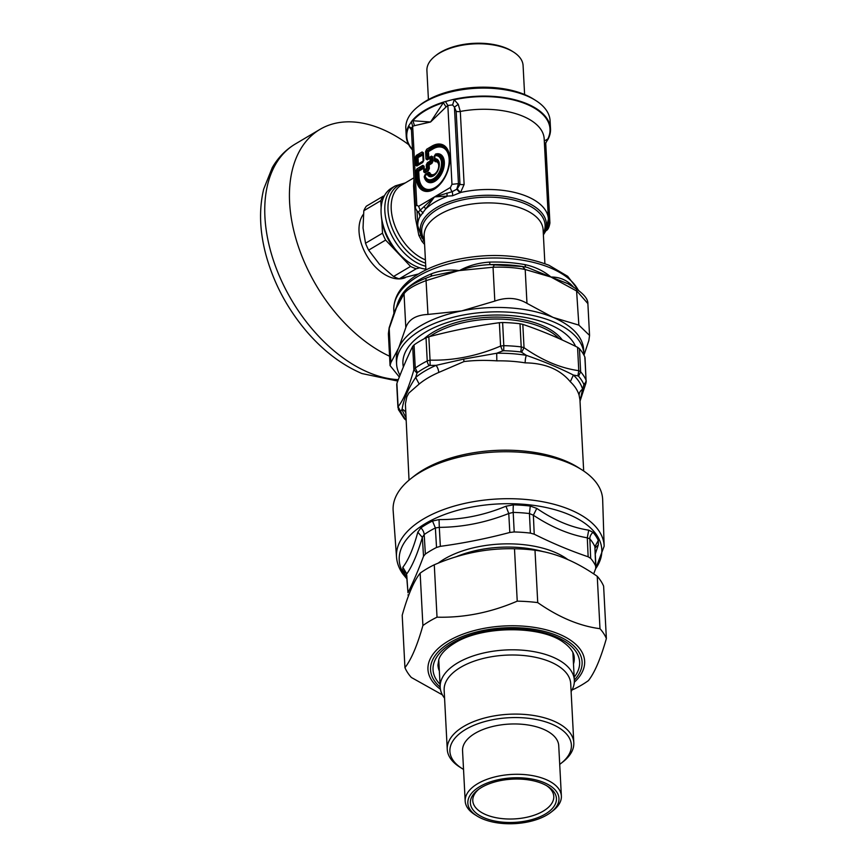 <?xml version="1.0" encoding="UTF-8"?>
<svg xmlns="http://www.w3.org/2000/svg" width="867" height="867" viewBox="0 0 867 867"><rect width="100%" height="100%" fill="white"/><g stroke="black" fill="none" stroke-linecap="round" stroke-linejoin="round"><path stroke-width="1.3" d="M604.158 546.221A103.964 52.226 -3 0 0 497.582 498.98A103.964 52.226 -3 0 0 396.522 557.102L393.152 510.663A104.907 52.703 -3 0 1 411.012 478.53A104.907 52.703 -3 0 1 581.54 469.6A104.907 52.703 -3 0 1 602.663 499.685L604.158 546.221L595.055 570.291M595.965 567.148L595.716 566.129A96.335 48.389 177 0 0 590.676 558.37L588.151 556.787C570.248 550.74 552.268 543.208 534.224 534.191L530.398 533.107A96.335 48.389 177 0 0 514.196 531.959L509.818 532.468C486.745 538.58 463.585 543.208 440.349 546.34L436.535 547.467A96.335 48.389 177 0 0 425.372 554.078L423.529 556.3C418.436 569.933 413.256 582.093 407.978 592.768L406.536 574.583L406.287 573.445L402.776 570.356L402.841 567.278C408.433 560.06 413.418 548.356 417.818 532.165L420.874 527.895A100.334 50.405 -3 0 1 432.503 521.013L439.06 519.582C461.699 519.767 484.003 515.312 505.96 506.22L513.394 504.854A100.334 50.405 -3 0 1 530.268 506.046L536.792 508.398C554.078 520.265 571.396 527.515 588.715 530.16L593.05 532.36A100.334 50.405 -3 0 1 598.295 540.434L598.306 544.92L595.401 553.645M407.978 592.768L406.775 575.417M407.989 594.849A96.335 48.389 177 0 0 408.476 595.878M425.372 554.078L424.191 534.56L422.348 537.399L417.818 532.165M440.349 546.34L439.298 527.364L435.375 527.938A96.53 48.498 177 0 0 424.191 534.56A7.608 5.115 55.1 0 0 420.874 527.895M514.196 531.959L513.199 512.397L508.766 513.492L505.96 506.22M534.224 534.191L533.368 515.226L529.434 513.546A96.53 48.498 177 0 0 513.199 512.397A7.608 1.019 91.5 0 1 513.394 504.854M590.676 558.37L589.842 538.862L587.284 537.822L588.715 530.16M595.965 567.191L594.892 546.633L595.737 568.47L593.667 573.9M423.529 556.3L422.348 537.399C417.439 554.013 412.258 566.173 406.796 573.867L402.841 567.278M595.152 547.781L598.306 544.92M588.151 556.787L587.284 537.822C569.511 534.766 551.542 527.234 533.368 515.226L536.792 508.398M509.818 532.468L508.766 513.492C485.856 522.584 462.696 527.212 439.298 527.364L439.06 519.582M581.54 469.6L577.931 467.324A100.615 50.546 177 0 0 414.361 475.896L411.012 478.53M398.43 409.571L398.116 406.742L400.782 411.684A5.072 4.302 156.1 0 1 398.43 409.571L404.369 418.739L405.864 419.726M396.902 385.121L396.891 383.387C402.082 369.526 407.338 357.182 412.681 346.356L414.036 344.914A96.313 48.379 177 0 1 426.022 337.816L428.829 336.786C452.26 330.576 475.777 325.884 499.37 322.708L502.611 322.524A96.313 48.379 177 0 1 513.6 323.098A96.313 48.379 177 0 1 520.005 323.749L522.812 324.366C540.975 330.5 559.226 338.141 577.563 347.309L579.438 348.664A96.313 48.379 177 0 1 584.857 356.987L584.846 358.526M426.022 337.816L427.236 360.965A96.313 48.379 177 0 0 415.25 368.052L417.471 372.539L417.005 373.168L413.906 369.71L415.25 368.052L414.036 344.914M427.236 360.965L430.054 360.141L430.108 365.419L429.143 365.625A5.072 2.872 -116.5 0 1 427.236 360.965M520.005 323.749L521.208 346.898A96.313 48.379 177 0 0 503.814 345.662L503.705 350.734L502.611 350.94L500.595 346.063L503.814 345.662L502.611 322.524M521.208 346.898L524.036 347.71L521.62 352.284L520.644 351.937A5.072 1.441 -83.1 0 0 521.208 346.898M584.857 356.987L586.059 380.136A96.313 48.379 177 0 0 580.652 371.802L578.527 376.191L577.888 375.866L578.777 370.664L580.652 371.802L579.438 348.664M578.527 376.191A93.777 47.111 -3 0 1 583.794 384.298A5.072 4.302 -23.9 0 0 586.059 380.136L585.019 357.659M583.794 384.298L583.805 384.97L585.994 382.932L580.012 401.204M583.675 470.987L579.947 399.785L579.123 395.341A7.608 6.535 164 0 1 582.591 389.24L583.805 384.97M577.888 375.866L573.38 375.053L570.302 381.751C560.093 369.429 545.061 363.132 525.218 362.861A7.608 2.612 -80.7 0 1 526.334 355.34L521.62 352.284M502.611 350.94L496.704 353.248L496.824 360.856C484.848 360.065 473.902 360.304 463.997 361.572L438.735 372.452A7.608 3.923 66.5 0 0 436.101 365.354L430.108 365.419M417.005 373.168L415.683 377.438L419.173 384.038L408.888 393.022L406.807 396.837L405.398 403.935L409.029 480.145M580.012 401.15L582.591 389.24A91.241 45.832 -3 0 0 573.38 375.053C559.909 368.182 544.227 361.615 526.334 355.34A91.241 45.832 -3 0 0 496.704 353.248L463.607 359.101L436.101 365.354A91.241 45.832 -3 0 0 415.683 377.438C408.064 388.806 403.545 399.416 402.115 409.257L400.782 411.229M405.463 412.063A7.608 6.535 -16 0 0 402.115 409.257A91.241 45.832 -3 0 0 405.723 416.897M442.408 694.879L411.326 677.463A103 51.738 -3 0 1 404.943 667.644C411.251 659.635 417.233 645.601 422.901 625.541A103 51.738 -3 0 1 437.022 617.174C464.073 617.868 490.809 612.525 517.231 601.156A103 51.738 -3 0 1 537.735 602.608C558.803 617.337 579.557 626.028 599.986 628.694A103 51.738 -3 0 1 606.369 638.513C600.701 658.573 594.719 672.608 588.411 680.617A103 51.738 -3 0 1 581.746 684.963A103 51.738 -3 0 1 574.29 688.983L572.057 689.904M606.369 638.513L603.616 586.125A103 51.738 177 0 0 597.244 576.306C576.176 561.578 555.422 552.886 534.993 550.22A103 51.738 177 0 0 514.489 548.768C487.438 548.074 460.702 553.417 434.28 564.785A103 51.738 177 0 0 420.148 573.152C413.852 581.15 407.869 595.185 402.201 615.256L404.943 667.644M599.986 628.694L597.244 576.306M422.901 625.541L420.148 573.152M434.28 564.785L437.022 617.174M517.231 601.156L514.489 548.768M534.993 550.22L537.735 602.608M546.644 785.697A40.554 20.375 -3 0 1 553.775 796.448A40.554 20.375 -3 0 1 530.149 816.454A40.554 20.375 -3 0 1 486.008 814.72A40.554 20.375 -3 0 1 472.786 800.696A40.554 20.375 -3 0 1 478.757 789.263M484.425 817.917A43.09 21.642 177 0 0 542.395 815.641A43.09 21.642 177 0 0 547.76 786.369A43.09 21.642 177 0 0 477.717 790.043A43.09 21.642 177 0 0 484.425 817.917M479.689 786.64A45.626 22.921 -3 0 1 541.561 781.622A45.626 22.921 -3 0 1 551.174 812.119A45.626 22.921 -3 0 1 477.013 815.999A45.626 22.921 -3 0 1 479.689 786.64M551.174 812.119L553.157 810.558A48.151 24.189 177 0 0 561.372 796.058A48.151 24.189 177 0 0 530.051 775.217A48.151 24.189 177 0 0 477.706 783.67A48.151 24.189 177 0 0 465.189 801.097A48.151 24.189 177 0 0 474.878 814.666L477.013 815.999M465.189 801.097L462.555 750.757A48.151 24.189 -3 0 1 509.373 724.086A48.151 24.189 -3 0 1 558.738 745.718L561.372 796.058M561.014 763.383L562.997 761.822A63.367 31.83 177 0 0 573.802 742.737A63.367 31.83 177 0 0 532.598 715.318A63.367 31.83 177 0 0 463.726 726.438A63.367 31.83 177 0 0 447.253 749.37A63.367 31.83 177 0 0 459.998 767.219L462.133 768.563A60.831 30.562 -3 0 1 465.709 729.407A60.831 30.562 -3 0 1 548.193 722.72A60.831 30.562 -3 0 1 561.014 763.383A60.831 30.562 -3 0 1 559.714 764.358M463.531 769.408A60.831 30.562 -3 0 1 462.133 768.563M447.253 749.37L444.153 690.284A63.367 31.83 -3 0 1 505.764 655.17A63.367 31.83 -3 0 1 570.703 683.651L573.802 742.737M444.565 698.173A67.16 33.737 -3 0 1 440.187 687.195A67.16 33.737 -3 0 1 505.494 649.99A67.16 33.737 -3 0 1 574.333 680.162A67.16 33.737 -3 0 1 571.125 691.541M446.05 106.977L430.574 122.009L443.351 102.685L446.05 106.977A153.535 91.924 -67.3 0 0 447.849 105.46L451.978 184.324L458.437 183.631L459.987 184.335A5.072 2.547 177 0 0 464.127 184.465L460.55 192.496A65.393 32.848 177 0 1 548.388 219.048L544.183 138.828A65.393 32.848 177 0 0 460.301 111.453A5.072 2.547 177 0 1 456.161 111.323L459.987 184.335L457.191 188.984L460.55 192.496L452.52 195.779L434.508 196.896L420.105 216.49L418.718 212.729M457.191 188.984L452.184 191.705L434.508 196.896L418.197 212.079A5.072 4.877 -73.9 0 1 420.105 216.49M451.978 184.324L450.417 187.478L418.588 206.324L420.354 210.551A5.072 3.273 -155.3 0 1 422.955 213.282M423.941 206.682A5.072 2.861 -147.9 0 1 425.578 209.131A65.393 32.848 177 0 1 446.863 196.527A5.072 2.991 -92.6 0 0 446.884 193.092M450.417 187.478A5.072 3.165 59.4 0 0 452.184 191.705A5.072 2.373 -91.2 0 1 452.52 195.779M456.161 111.323L454.427 107.129L458.437 183.631L456.757 189.244L460.03 192.842M415.488 207.04A5.072 2.547 -3 0 1 415.477 206.996C415.185 207.95 415.943 209.532 417.742 211.765L418.154 212.101A5.072 4.899 -63.2 0 1 419.931 216.544A65.393 32.848 177 0 0 417.786 225.897L421.655 237.493L424.429 241.134M424.602 244.461L421.947 241.351L418.848 235.358L420.376 235.282M545.636 230.871L547.695 227.349A5.072 2.016 13.4 0 0 547.229 227.457M544.303 140.985L547.803 138.991L544.844 145.027L548.854 221.529L547.716 226.916A5.072 1.853 11 0 0 547.38 226.991M418.154 212.101L418.924 212.881M413.993 178.667L413.57 186.015L415.477 218.289L418.848 235.358M430.574 122.009L412.876 120.73L414.513 125.661L430.574 122.009M464.127 184.465L460.301 111.453L458.242 104.3L454.2 99.77L452.585 104.929L454.427 107.129L458.242 104.3M411.576 129.216L411.348 128.034L408.975 126.549L411.446 129.898M547.716 226.916L547.738 225.734M544.53 145.418L544.844 145.027A5.072 4.27 44.7 0 1 544.465 144.182M544.324 141.375A5.072 4.27 44.7 0 1 544.671 140.519M411.836 121.077A144.93 90.005 -69.6 0 0 412.876 120.73A71.723 36.035 177 0 1 443.351 102.685A144.897 89.518 -69.8 0 0 444.337 101.829A72.232 36.284 -3 0 0 411.836 121.077L408.704 125.802A9.602 5.549 29.6 0 0 408.975 126.549A71.723 36.035 177 0 0 412.464 149.492M452.585 104.929L447.849 105.46L445.432 101.515L453.159 99.477A9.602 7.868 14.4 0 1 454.2 99.77A71.723 36.035 177 0 1 526.627 104.213A71.723 36.035 177 0 1 547.803 138.991A9.602 2.991 -30.5 0 1 548.052 139.24A72.232 36.284 -3 0 0 550.512 128.739L550.09 120.741A72.232 36.284 177 0 0 535.568 100.388A72.232 36.284 177 0 0 418.143 106.543A72.232 36.284 177 0 0 405.821 128.305L406.244 136.303A72.232 36.284 -3 0 1 408.704 125.802M453.159 99.477A72.232 36.284 -3 0 1 550.512 128.739M412.486 149.915A72.232 36.284 -3 0 1 410.167 147.043A72.232 36.284 -3 0 1 406.244 136.303M445.432 101.515L444.337 101.829M411.413 128.218L412.67 126.289L411.37 121.694M545.603 143.911L546.058 142.481L544.899 143.673M545.386 143.402L548.052 139.24M425.892 269.095A45.626 28.459 -120.6 0 1 409.257 262.571A45.626 28.459 -120.6 0 1 400.467 255.147A45.626 28.459 -120.6 0 1 381.263 215.287A45.626 28.459 -120.6 0 1 391.57 188.096L395.287 185.885A45.626 28.459 59.4 0 0 404.185 252.947A45.626 28.459 59.4 0 0 425.74 266.234M545.917 230.72A5.072 3.165 -120.6 0 1 545.885 230.741C547.803 230.113 549.147 227.522 549.916 222.982L549.916 223.025M548.388 221.356L549.916 222.982L545.777 144.02M428.612 172.305L429.804 172.696A1.019 0.683 -20.2 0 1 429.143 173.064L428.428 172.836A1.019 0.629 59.4 0 0 428.612 172.305L425.285 174.278A1.019 0.629 -120.6 0 1 425.101 174.809L424.592 176.435A1.517 1.517 -83.1 0 1 425.231 174.841A1.517 0.954 59.4 0 0 424.949 175.633A1.517 0.997 -17.8 0 0 424.592 176.435A13.753 8.236 -67.3 0 0 440.284 172.403A13.753 8.236 -67.3 0 0 435.277 154.955A1.517 1.485 -179.2 0 0 434.4 156.363A1.517 0.759 -3 0 1 434.4 156.374A1.517 0.759 -3 0 1 434.79 155.822A12.68 7.586 -67.3 0 1 439.406 171.915A12.68 7.586 -67.3 0 1 424.949 175.633L427.236 174.278A1.517 1.062 -24.1 0 1 428.222 173.671A1.517 0.661 -125.6 0 0 427.518 173.487A1.517 0.954 59.4 0 0 427.236 174.278L427.236 174.278A9.45 5.657 -67.3 0 0 437.77 170.853A9.45 5.657 -67.3 0 0 434.941 158.769L434.79 155.822A1.517 1.127 77.8 0 1 435.277 154.955L434.389 156.277A1.517 1.517 0 0 0 434.4 156.374L434.551 159.3A1.517 0.856 -4.3 0 0 434.551 159.355A1.517 0.856 -4.3 0 0 435.05 159.929A1.517 1.16 -94.3 0 1 434.941 158.769A1.517 0.759 -3 0 0 434.551 159.322A1.517 0.759 -3 0 1 434.551 159.322L434.4 156.374M423.063 154.478L422.489 153.015A1.517 0.954 59.4 0 1 422.121 151.953L423.399 152.787A1.517 0.759 177 0 0 423.009 153.34A1.517 0.759 177 0 0 423.009 153.351L416.648 156.483A1.517 0.954 -120.6 0 1 416.268 155.421L415.141 157.675A1.517 0.759 -3 0 1 416.193 157.382L416.648 156.483L417.775 157.09L417.33 157.989L416.193 157.382L416.583 164.903L422.955 161.771A1.517 0.954 59.4 0 0 422.673 162.562L423.8 160.297A1.517 0.759 177 0 0 423.399 160.85A1.517 0.759 177 0 0 423.399 160.861L418.349 163.961A1.019 0.629 -120.6 0 1 418.165 164.492L417.103 165.229A1.517 0.954 -120.6 0 0 416.821 166.02L422.673 162.562M416.821 166.02L415.531 165.185A1.517 0.759 -3 0 1 416.583 164.903L422.966 161.652A1.019 1.008 -172.3 0 0 423.399 161.013M423.074 154.694L422.836 154.955A1.019 0.629 59.4 0 0 422.576 154.239L417.775 157.09A1.019 0.629 -120.6 0 1 418.024 157.794L418.349 163.961L417.656 164.156L417.33 157.989L422.836 154.955L423.161 161.121A1.019 0.629 59.4 0 1 422.966 161.652L423.399 160.861M426.694 149.243L431.842 146.187A1.517 0.954 59.4 0 0 432.221 147.26L426.629 151.216L428.461 151.617L428.786 157.783A1.019 0.629 -120.6 0 1 428.601 158.314L431.376 156.667A1.019 0.629 59.4 0 0 431.571 156.136L428.081 157.978L428.211 150.912L427.073 150.305A1.517 0.954 59.4 0 1 426.694 149.243L425.578 151.497A1.517 0.759 -3 0 1 426.629 151.216L427.529 159.062A1.517 0.954 59.4 0 0 427.258 159.842L425.968 159.019A1.517 0.759 -3 0 1 427.019 158.726L431.376 156.667L432.85 156.97L433.067 161.099L431.69 162.649L430.563 162.053L431.235 160.698L431.083 157.913L430.314 157.404A1.517 0.954 59.4 0 0 430.032 158.195L430.184 160.98L427.398 162.638L426.271 164.893A1.517 0.759 -3 0 1 427.323 164.6L427.778 163.7A1.517 0.954 -120.6 0 1 427.398 162.638M423.985 171.59L423.898 170.333A1.517 1.517 0 0 0 423.898 170.333A1.517 0.759 -3 0 1 423.898 170.3L423.898 170.333A1.517 0.629 -4.1 0 0 423.898 170.333A1.517 0.629 -4.1 0 0 424.667 170.821L427.518 168.176A1.517 0.759 177 0 0 426.466 168.469L426.271 164.893M424.104 166.182L424.288 169.748A1.517 0.759 -3 0 0 423.898 170.3L423.714 166.746A1.517 0.759 -3 0 1 423.714 166.724A1.517 0.759 -3 0 1 424.104 166.182L422.814 165.348A1.517 0.954 59.4 0 0 423.194 166.41L423.703 166.702M431.842 146.187A24.959 14.945 -67.3 0 1 449.756 157.805A24.959 14.945 -67.3 0 1 434.107 189.299A24.959 14.945 -67.3 0 1 416.193 177.681L415.846 171.07A1.517 0.759 -3 0 1 416.897 170.777L423.194 166.41L423.28 167.634A1.019 0.629 -120.6 0 1 423.529 168.35L418.728 171.189L419.043 177.128L417.244 177.388A23.886 14.295 -67.3 0 0 437.033 186.643A23.886 14.295 -67.3 0 0 449.29 157.382A23.886 14.295 -67.3 0 0 432.221 147.26L432.839 148.17A1.019 0.629 -120.6 0 1 433.088 148.886L428.461 151.617A1.019 0.629 -120.6 0 0 428.211 150.912L432.839 148.17A23.106 13.829 -67.3 0 1 449.323 157.675M415.846 171.07L416.973 168.805A1.517 0.954 59.4 0 0 417.341 169.878L418.479 170.474L418.035 171.384L416.897 170.777L417.244 177.388A1.517 0.759 -3 0 0 416.193 177.681M411.348 128.034L415.477 206.996A5.072 2.547 -3 0 1 416.799 205.165L412.67 126.289A153.546 91.924 -67.3 0 0 414.513 125.661M427.258 159.842L430.032 158.195A1.517 0.759 177 0 1 431.083 157.913L432.156 157.165L432.362 161.295L431.235 160.698A1.517 0.759 -3 0 0 430.184 160.98A1.517 0.954 -120.6 0 0 430.563 162.053L427.778 163.7L428.905 164.307L428.461 165.207L429.165 165.012L429.349 168.588L427.973 170.138A1.019 0.629 -120.6 0 1 428.222 170.853L425.003 172.75L423.725 171.915L423.779 168.09M425.003 172.75A1.019 0.629 -120.6 0 0 424.754 172.045L423.725 171.915M423.768 167.873L418.479 170.474A1.019 0.629 -120.6 0 1 418.728 171.189L418.035 171.384L418.338 177.323A23.106 13.829 -67.3 0 0 437.261 186.459M431.69 162.649A1.019 0.629 -120.6 0 1 431.939 163.364L429.165 165.012A1.019 0.629 -120.6 0 0 428.905 164.307L431.69 162.649M434.4 156.179L434.367 160.731L435.267 161.717A1.019 0.759 80.9 0 0 435.169 160.948L434.627 160.352L435.169 160.948A41.714 5.701 78.5 0 1 435.05 159.929A8.377 5.018 -67.3 0 1 438.908 164.199A8.377 5.018 -67.3 0 1 434.605 174.462C437.564 171.677 438.995 168.252 438.908 164.199M434.844 174.267A7.597 4.552 -67.3 0 1 429.143 173.064A41.714 9.97 -27.1 0 0 428.222 173.671A8.377 5.018 -67.3 0 0 434.605 174.462M435.516 154.088A1.019 0.726 72.2 0 1 435.223 154.662A14.533 8.703 -67.3 0 1 443.676 163.213A14.533 8.703 -67.3 0 1 435.201 180.249A14.533 8.703 -67.3 0 1 424.451 176.348A1.019 0.629 -13.3 0 1 424.201 176.835A15.248 9.125 -67.3 0 0 435.483 180.932A15.248 9.125 -67.3 0 0 444.37 163.061A15.248 9.125 -67.3 0 0 435.516 154.088L434.139 156.461M434.367 160.731L434.551 159.355A48.4 0.867 86.4 0 1 434.627 160.352M524.611 94.536L523.083 65.534A48.151 24.189 177 0 0 513.405 51.977A48.151 24.189 177 0 0 435.126 56.073A48.151 24.189 177 0 0 426.911 70.574L428.428 99.575M513.405 51.977L512.126 51.164A46.634 23.431 177 0 0 436.307 55.141L435.126 56.073M535.568 100.388L533.433 99.055A69.696 35.016 177 0 0 420.127 104.983L418.143 106.543M381.263 215.287L381.426 216.967A43.09 26.877 59.4 0 0 407.869 261.617L409.257 262.571M419.801 267.816L416.203 268.781A44.423 27.711 -120.6 0 1 410.557 266.418L398.094 253.24A40.24 25.1 59.4 0 0 402.396 257.326M382.553 223.827A40.24 25.1 59.4 0 0 398.094 253.24L385.62 240.072A44.423 27.711 -120.6 0 1 382.51 233.18L381.816 220.066M381.166 207.657L380.797 200.678A44.423 27.711 -120.6 0 1 383.322 196.148L384.341 195.877M380.797 200.678L363.815 210.735A44.423 27.711 59.4 0 1 366.329 206.205L383.322 196.148M363.815 210.735L363.035 227.945L365.516 243.237L382.51 233.18M365.516 243.237A44.423 27.711 59.4 0 0 368.638 250.13L379.475 264.262L393.564 276.475A44.423 27.711 59.4 0 0 399.21 278.838L418.447 273.983M385.62 240.072L368.638 250.13M393.564 276.475L410.557 266.418M416.203 268.781L399.21 278.838M408.65 144.616A132.618 82.733 59.4 0 0 381.567 128.966A132.618 82.733 59.4 0 0 319.999 129.367A132.618 82.733 59.4 0 0 296.774 241.579A132.618 82.733 59.4 0 0 389.554 356.218M405.312 277.678A38.625 24.103 -120.6 0 1 389.316 276.833A38.625 24.103 -120.6 0 1 362.948 248.005A38.625 24.103 -120.6 0 1 363.425 214.247M425.925 278.242L427.962 314.439C416.16 314.992 408.769 319.359 405.81 327.563L404.033 293.707L404.835 291.139L399.763 299.614L394.236 312.358M404.835 291.139L407.197 288.527C413.841 282.989 422.446 279.608 425.86 278.242L432.297 275.793L457.429 270.699A127.622 118.963 56.4 0 1 459.445 270.569A153.708 127.644 -33 0 0 457.451 270.981L426.196 280.583C414.578 284.94 407.197 289.318 404.033 293.707L396.382 307.915C398.213 299.96 401.93 293.328 407.544 288.007A93.777 47.111 -3 0 1 431.766 273.669C440.035 270.569 448.542 269.464 457.31 270.374L457.516 270.385A86.592 68.45 39 0 1 459.445 270.569C468.548 265.605 478.627 262.777 489.66 262.105A93.777 47.111 -3 0 1 524.828 264.587C534.939 266.765 543.652 270.916 550.968 277.039L527.429 267.448L523.343 266.657M394.041 312.889L396.382 307.915L389.077 328.799L388.383 333.752L389.164 327.704L390.854 362.655L390.052 365.581L399.329 377.026M388.383 333.752L390.052 365.581M583.968 355.167L588.866 340.503L589.549 335.431L578.863 325.114L576.468 289.036L567.831 283.65L550.968 277.039C558.088 276.963 564.352 279.087 569.76 283.422A93.777 47.111 -3 0 1 573.531 287.14M589.549 335.431L587.88 303.602L577.086 291.258L550.968 277.039L525.196 269.507C515.822 267.621 505.103 266.863 493.041 267.231L494.558 264.533C505.017 264.5 514.337 265.15 522.487 266.505L525.196 269.507L526.973 303.363C517.393 297.674 506.675 296.915 494.819 301.087L493.041 267.231L459.445 270.569C469.101 267.079 479.267 265.096 489.92 264.619L522.649 266.527L527.439 267.448M400.001 375.303A93.777 47.111 -3 0 1 396.598 364.032A93.777 47.111 -3 0 1 399.221 351.547A93.777 47.111 -3 0 1 500.172 311.849A93.777 47.111 -3 0 1 583.903 354.224A93.777 47.111 -3 0 1 583.924 355.102M575.547 346.312A87.437 43.924 177 0 0 559.984 329.915A87.437 43.924 177 0 0 417.84 337.371A87.437 43.924 177 0 0 403.35 367.001M396.598 364.032L396.371 359.653A93.777 47.111 -3 0 1 398.495 348.274A93.777 47.111 -3 0 1 398.993 347.179A93.777 47.111 -3 0 1 461.558 310.939A93.777 47.111 -3 0 1 553.081 317.409A93.777 47.111 -3 0 1 583.675 349.845L583.903 354.224M526.973 303.363L553.081 317.409L578.863 325.114M427.962 314.439L461.558 310.939L494.819 301.087M390.854 362.655L398.495 348.274A162.476 33.553 -86 0 0 398.972 347.158L405.81 327.563M494.537 264.533L489.92 264.619L489.66 262.105M430.899 276.313L431.766 273.669M525.792 267.112L524.828 264.587M570.248 285.091A5.072 3.901 131.3 0 1 569.76 283.422M406.742 577.856A101.428 50.958 -3 0 1 404.726 575.244A101.428 50.958 -3 0 1 501.419 503.814A101.428 50.958 -3 0 1 595.683 568.633M436.535 547.467L435.375 527.938L432.503 521.013M530.398 533.107L529.434 513.546L530.268 506.046M598.295 540.434L594.892 546.633A96.53 48.498 177 0 0 589.842 538.862A7.608 6.134 139.4 0 1 593.05 532.36M406.666 576.761A100.334 50.405 -3 0 1 405.789 575.569A100.334 50.405 -3 0 1 402.776 570.356M455.684 556.972A76.036 38.191 -3 0 1 543.501 551.737M438.052 563.236A78.128 39.253 -3 0 1 567.907 559.638M412.681 346.356L413.906 369.71C408.921 387.289 403.654 399.622 398.116 406.742L396.891 383.387M499.37 322.708L500.595 346.063C477.359 355.979 453.853 360.683 430.054 360.141L428.829 336.786M577.563 347.309L578.777 370.664C560.808 368.247 542.558 360.596 524.036 347.71L522.812 324.366M405.854 419.563A93.777 47.111 -3 0 1 400.782 411.684M417.471 372.539A93.777 47.111 -3 0 1 429.143 365.625M503.705 350.734A93.777 47.111 -3 0 1 520.644 351.937M570.302 381.751A87.437 43.924 -3 0 1 579.123 395.341M496.824 360.856A87.437 43.924 -3 0 1 525.218 362.861M419.173 384.038A87.437 43.924 -3 0 1 438.735 372.452M463.607 359.101A7.608 1.788 -104.5 0 1 463.997 361.572M423.898 338.91A76.773 38.571 -3 0 1 508.192 317.604A76.773 38.571 -3 0 1 562.325 340.037M559.031 338.553A76.036 38.191 177 0 0 508.105 319.522A76.036 38.191 177 0 0 429.783 336.548M440.187 687.13A75.873 38.115 -3 0 1 504.334 627.849A75.873 38.115 -3 0 1 574.333 680.107M574.312 682.253A78.442 39.405 177 0 0 555.53 632.704A78.442 39.405 177 0 0 453.929 638.025A78.442 39.405 177 0 0 440.425 689.265M574.182 677.235A73.392 36.869 177 0 0 545.495 633.181A73.392 36.869 177 0 0 452.119 643.195A73.392 36.869 177 0 0 440.035 684.269M439.341 671.036A68.244 34.279 -3 0 1 437.954 665.032L438.81 659.44C440.685 653.881 445.92 648.462 454.503 643.173C481.835 625.616 540.932 625.183 563.691 642.501C570.638 647.616 574.149 652.753 574.247 657.89A68.244 34.279 -3 0 1 573.488 664.003M544.888 263.666L543.121 229.831A59.563 29.922 177 0 0 482.074 203.062A59.563 29.922 177 0 0 424.158 236.062L425.935 269.897M543.306 233.429A61.785 31.039 177 0 0 481.77 197.308A61.785 31.039 177 0 0 424.353 239.671M424.407 240.777A63.161 31.732 -3 0 1 481.673 195.433A63.161 31.732 -3 0 1 543.36 234.545M424.18 240.863L421.947 241.351M425.404 259.851A43.09 26.877 -120.6 0 1 409.495 248.731A43.09 26.877 -120.6 0 1 401.085 185.397L413.949 177.789M425.578 263.135A44.358 27.668 -120.6 0 1 406.84 250.834A44.358 27.668 -120.6 0 1 387.983 209.283A44.358 27.668 -120.6 0 1 404.488 183.392M425.231 174.841L427.518 173.487A48.4 3.295 -33.8 0 1 428.428 172.836L425.231 174.841M418.588 206.324L416.799 205.165M416.973 168.805L422.814 165.348M424.288 169.748L426.466 168.469A1.517 0.954 -120.6 0 0 426.835 169.531L427.973 170.138L424.754 172.045L424.667 170.821A1.517 0.954 59.4 0 1 424.288 169.748M425.968 159.019L425.578 151.497M415.531 165.185L415.141 157.675M422.121 151.953L416.268 155.421M423.399 152.787L423.8 160.297M423.009 153.307L423.389 161.089M427.518 168.176L427.323 164.6L428.461 165.207L428.645 168.783L427.518 168.176M423.985 171.547L423.898 170.344M429.349 168.588L428.222 170.853M433.067 161.099L431.939 163.364M431.571 156.136L432.85 156.97M419.043 177.128A22.39 13.406 -67.3 0 0 435.115 187.543A22.39 13.406 -67.3 0 0 449.16 159.3A22.39 13.406 -67.3 0 0 433.088 148.886M438.93 164.502A7.597 4.552 -67.3 0 0 435.169 160.948M425.285 174.278L424.201 176.835M429.804 172.696A6.882 4.118 -67.3 0 0 437.586 170.474A6.882 4.118 -67.3 0 0 435.267 161.717M398.311 379.659A132.618 82.733 -120.6 0 1 368.887 372.604A132.618 82.733 -120.6 0 1 272.877 258.68A132.618 82.733 -120.6 0 1 295.322 143.987C285.752 149.72 278.079 157.588 272.292 167.58L263.698 189.104C258.908 209.12 259.612 230.915 265.833 254.475C273.647 283.162 287.465 309.085 307.286 332.245C323.814 351.243 342.031 365.007 361.94 373.547L397.769 381.068M457.451 270.981L457.516 270.385M393.943 313.171L393.781 310.202A93.777 47.111 -3 0 1 448.434 263.936A93.777 47.111 -3 0 1 550.491 267.946A93.777 47.111 -3 0 1 578.322 290.315M396.522 557.102C396.988 563.041 399.08 568.622 402.776 573.856L406.796 578.755M397.942 407.598L396.728 384.363M405.951 420.127L404.369 418.739M586.244 380.862L585.994 382.932M574.333 680.162L572.892 652.602M440.187 687.195L438.745 659.624M548.388 219.048L545.766 230.99L543.381 234.903M417.005 211.028L417.786 225.897M405.279 182.915L395.287 185.885M423.009 153.34L423.399 160.85M437.033 186.643C445.508 178.732 449.594 168.967 449.29 157.382M423.898 170.3L423.714 166.724M319.999 129.367L295.322 143.987M587.88 303.602C588.054 299.332 584.25 294.477 576.468 289.036M389.164 327.704L394.279 312.239M393.781 310.202C393.596 297.977 399.871 287.205 412.605 277.895C422.207 270.905 434.183 265.421 448.542 261.466C484.935 252.405 518.433 253.684 549.039 265.291L567.657 276.291L578.777 290.651"/></g></svg>
